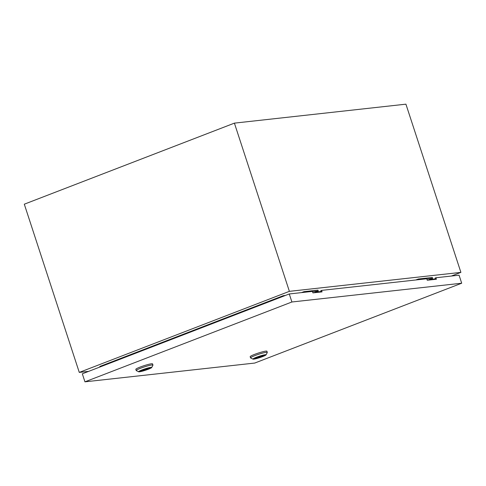 <?xml version="1.0" encoding="UTF-8"?>
<svg xmlns="http://www.w3.org/2000/svg" width="486" height="486" viewBox="0 0 486 486"><rect width="100%" height="100%" fill="white"/><g stroke="black" fill="none" stroke-linecap="round" stroke-linejoin="round"><path stroke-width="0.73" d="M451.421 276.036L460.898 272.379L289.383 291.345L79.279 372.404L88.646 371.365M79.279 372.404L24.3 204.193L234.404 123.134L405.919 104.168L460.898 272.379M289.383 291.345L234.404 123.134M435.401 278.861L429.66 279.499M321.052 291.503L315.317 292.141M285.446 295.439L283.32 295.676L99.824 366.468L99.873 367.033M283.526 296.181L283.32 295.676M428.16 280.149L432.607 278.363L432.315 277.47L418.306 279.019L415.834 279.972M427.237 280.185L428.142 280.082M426.854 278.994L432.607 278.363M418.525 279.675L418.306 279.019M313.816 292.791L318.263 291.005L317.972 290.112L303.963 291.661L301.49 292.615M312.893 292.827L313.798 292.724M312.504 291.636L318.263 291.005M304.175 292.317L303.963 291.661M258.971 356.554L259.712 356.311M252.993 359.142L250.636 357.963A8.803 0.917 -18.1 0 1 250.557 357.884A8.803 0.917 -18.1 0 1 256.723 354.926A8.803 0.917 -18.1 0 1 266.279 352.314A8.803 0.917 -18.1 0 1 267.294 352.417A8.803 0.917 -18.1 0 1 267.276 352.52L266.067 354.871A6.919 0.723 -18.1 0 1 260.903 357.228A6.919 0.723 -18.1 0 1 253.728 359.16A6.919 0.723 -18.1 0 1 252.993 359.142A6.919 0.723 -18.1 0 1 257.446 356.876A6.919 0.723 -18.1 0 1 265.283 354.707A6.919 0.723 -18.1 0 1 266.067 354.871M250.557 357.884L250.169 356.7A8.803 0.917 -18.1 0 1 256.335 353.741A8.803 0.917 -18.1 0 1 265.891 351.123A8.803 0.917 -18.1 0 1 266.905 351.226L267.294 352.417M263.819 355.296A5.06 0.529 -18.1 0 1 259.627 356.991A5.06 0.529 -18.1 0 1 255.144 358.152A5.06 0.529 -18.1 0 1 255.059 358.158M263.734 355.302A5.06 0.529 -18.1 0 1 264.317 355.363A5.06 0.529 -18.1 0 1 260.775 357.064A5.06 0.529 -18.1 0 1 255.278 358.565A5.06 0.529 -18.1 0 1 254.694 358.504A5.06 0.529 -18.1 0 1 258.242 356.809A5.06 0.529 -18.1 0 1 263.734 355.302M256.286 357.562A3.268 0.34 161.9 0 0 256.365 357.581L257.076 357.502A3.268 0.34 161.9 0 0 260.411 356.524A3.268 0.34 161.9 0 0 262.476 355.539M144.628 369.196L145.369 368.953M138.65 371.784L136.287 370.605A8.803 0.917 -18.1 0 1 136.214 370.526A8.803 0.917 -18.1 0 1 142.374 367.574A8.803 0.917 -18.1 0 1 151.936 364.956A8.803 0.917 -18.1 0 1 152.944 365.059A8.803 0.917 -18.1 0 1 152.932 365.168L151.723 367.513A6.919 0.723 -18.1 0 1 146.559 369.87A6.919 0.723 -18.1 0 1 139.385 371.808A6.919 0.723 -18.1 0 1 138.65 371.784A6.919 0.723 -18.1 0 1 143.103 369.524A6.919 0.723 -18.1 0 1 150.939 367.349A6.919 0.723 -18.1 0 1 151.723 367.513M136.214 370.526L135.825 369.342A8.803 0.917 -18.1 0 1 141.991 366.383A8.803 0.917 -18.1 0 1 151.547 363.771A8.803 0.917 -18.1 0 1 152.555 363.868L152.944 365.059M149.475 367.938A5.06 0.529 -18.1 0 1 145.284 369.633A5.06 0.529 -18.1 0 1 140.8 370.794A5.06 0.529 -18.1 0 1 140.715 370.8M149.39 367.945A5.06 0.529 -18.1 0 1 149.974 368.005A5.06 0.529 -18.1 0 1 146.432 369.706A5.06 0.529 -18.1 0 1 140.934 371.207A5.06 0.529 -18.1 0 1 140.351 371.152A5.06 0.529 -18.1 0 1 143.899 369.451A5.06 0.529 -18.1 0 1 149.39 367.945M141.942 370.204A3.268 0.34 161.9 0 0 142.015 370.223L142.732 370.144A3.268 0.34 161.9 0 0 146.061 369.166A3.268 0.34 161.9 0 0 148.133 368.181M461.7 283.216L291.898 301.988L84.947 381.832L254.749 363.054L461.7 283.216L459.076 275.191L435.924 277.749L436.41 279.237L427.261 280.246L426.775 278.764L321.574 290.391L320.79 290.695L321.203 291.977M84.947 381.832L82.322 373.807L289.273 293.963L312.431 291.406L312.917 292.888L322.06 291.879L321.574 290.391M291.898 301.988L289.273 293.963M435.553 279.329L435.134 278.053L435.924 277.749"/></g></svg>

